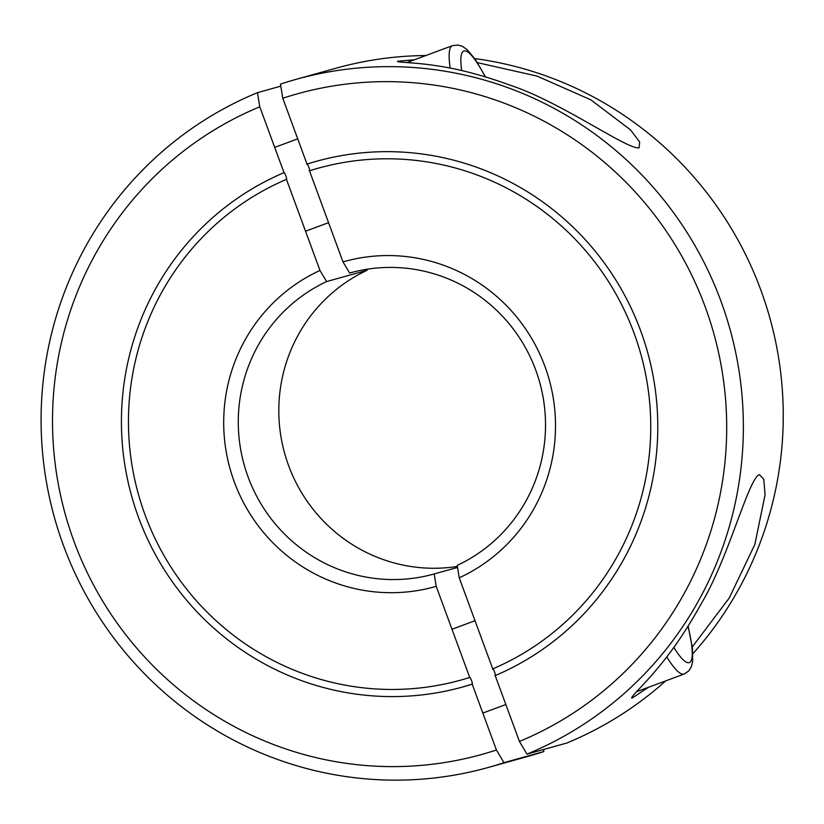 <?xml version="1.0" encoding="UTF-8"?>
<svg xmlns="http://www.w3.org/2000/svg" width="824" height="824" viewBox="0 0 824 824"><rect width="100%" height="100%" fill="white"/><g stroke="black" fill="none" stroke-linecap="round" stroke-linejoin="round"><path stroke-width="1.24" d="M349.623 273.032A156.282 153.418 74.4 0 1 349.912 272.95A156.282 153.418 74.4 0 1 535.734 370.069A156.282 153.418 74.4 0 1 457.196 565.398L459.226 577.809L492.742 668.892A265.688 260.806 -105.6 0 0 635.685 337.696A265.688 260.806 -105.6 0 0 318.219 168.209A265.688 260.806 -105.6 0 0 309.484 170.815L342.99 261.898L349.623 273.032L350.2 272.868M342.99 261.898A168.786 165.686 74.4 0 1 544.942 366.443A168.786 165.686 74.4 0 1 459.226 577.809M425.884 55.527A357.225 350.663 74.4 0 0 336.13 68.186L296.249 79.31A357.225 350.663 74.4 0 0 280.479 84.12L282.787 98.262A342.938 336.635 74.4 0 1 705.22 306.919A342.938 336.635 74.4 0 1 519.429 741.446L526.989 754.125L566.881 743.001A357.225 350.663 74.4 0 0 665.73 680.881M296.249 79.31A357.225 350.663 74.4 0 1 721 301.306A357.225 350.663 74.4 0 1 526.989 754.125M474.758 58.586A357.225 350.663 74.4 0 1 760.882 290.172A357.225 350.663 74.4 0 1 692.912 653.679M648.272 687.36L631.998 698.155C629.072 698.299 645.934 682.787 656.893 669.119C672.096 651.382 686.907 629.536 701.348 603.559C728.735 557.621 748.553 478.342 759.347 474.645L763.766 479.208L765.074 494.812L754.825 544.479L729.271 597.956L692.294 646.902M477.467 62.665L537.073 76.117L590.829 99.828L630.556 129.914L639.651 141.975L639.105 147.815C627.785 150.102 561.103 102.011 510.705 85.397C482.977 75.252 457.681 68.629 434.815 65.518C417.768 62.655 395.077 62.325 397.662 61.254L414.462 59.771M492.577 669.222C492.896 666.637 496.841 677.359 494.863 675.423M282.787 98.262L307.012 164.11A272.826 267.821 74.4 0 1 316.292 161.329A272.826 267.821 74.4 0 1 642.36 335.523A272.826 267.821 74.4 0 1 495.203 675.608L519.429 741.446M306.858 164.429C307.167 161.854 311.112 172.566 309.134 170.63M366.979 269.242L367.154 270.262L326.613 281.571A156.282 153.418 -105.6 0 0 248.065 476.9A156.282 153.418 -105.6 0 0 433.887 574.029A156.282 153.418 -105.6 0 0 434.176 573.947L457.526 567.437M367.154 270.262A156.282 153.418 -105.6 0 0 288.606 465.591A156.282 153.418 -105.6 0 0 457.361 566.428M326.613 281.571L319.98 270.447A168.786 165.686 -105.6 0 0 234.263 481.813A168.786 165.686 -105.6 0 0 436.215 586.358L434.176 573.947M543.531 749.51L543.861 751.55L503.979 762.674L496.419 749.995L472.193 684.147A272.826 267.821 74.4 0 1 462.903 686.928A272.826 267.821 74.4 0 1 136.846 512.734A272.826 267.821 74.4 0 1 284.002 172.649L259.776 106.811L257.459 92.659L280.809 86.149M257.459 92.659A357.225 350.663 -105.6 0 0 63.458 545.488A357.225 350.663 -105.6 0 0 488.21 767.484L528.091 756.36A357.225 350.663 -105.6 0 0 543.861 751.55M488.21 767.484A357.225 350.663 -105.6 0 0 503.979 762.674M259.776 106.811A342.938 336.635 -105.6 0 0 73.985 541.337A342.938 336.635 -105.6 0 0 496.419 749.995M319.98 270.447L286.464 179.364A265.688 260.806 -105.6 0 0 143.52 510.561A265.688 260.806 -105.6 0 0 460.987 680.047A265.688 260.806 -105.6 0 0 469.721 677.441L436.215 586.358M471.843 683.961C473.821 685.898 469.886 675.186 469.567 677.761M286.124 179.179C288.101 181.115 284.156 170.403 283.837 172.978M450.182 68.135A78.146 14.863 -110.4 0 1 452.489 45.65L407.025 62.531M461.728 70.576A69.216 13.163 -110.4 0 1 485.182 76.776M636.612 691.697L684.188 674.022A78.146 14.863 -110.4 0 1 683.961 674.094A78.146 14.863 -110.4 0 1 666.75 656.862M687.978 626.384A69.216 13.163 -110.4 0 1 673.836 647.365M472.183 684.157L462.903 686.928M274.701 147.393L297.721 138.854M305.539 231.214L328.56 222.665M485.48 76.859L475.366 59.462L466.992 49.512L462.418 46.371L458.031 45.021L452.489 45.65M482.833 713.079L505.854 704.53M451.995 629.268L475.015 620.719M684.188 674.022L688.802 670.87L691.243 666.987L692.654 661.662L692.469 648.364L688.143 626.137"/></g></svg>
